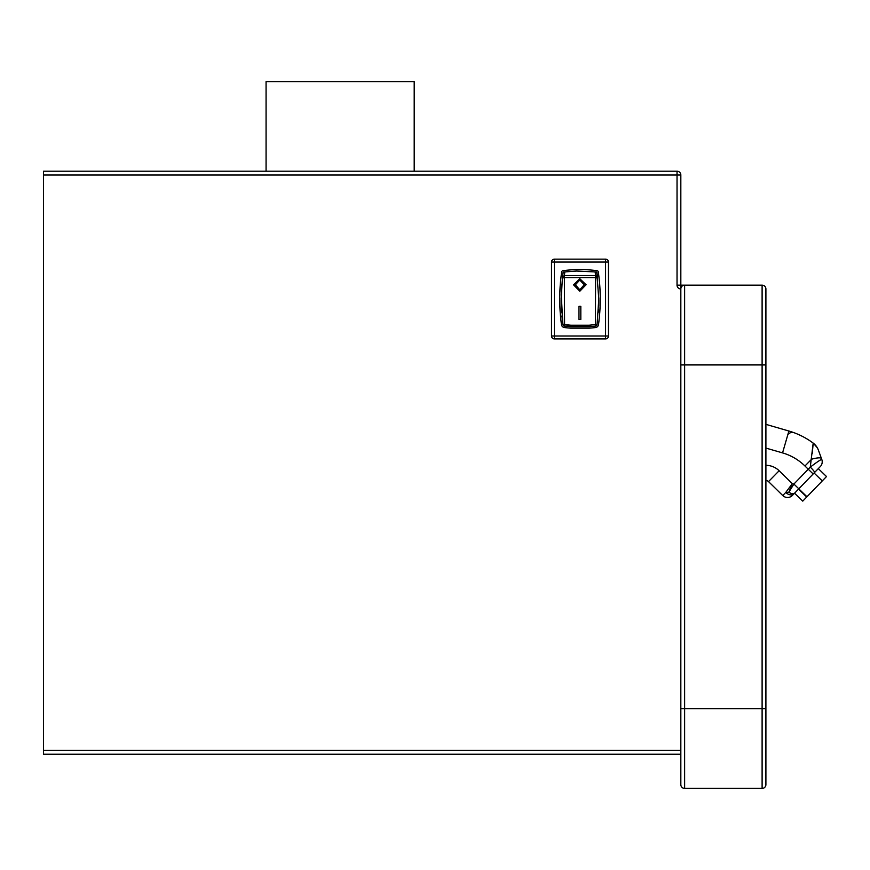 <?xml version="1.0" encoding="UTF-8"?>
<svg xmlns="http://www.w3.org/2000/svg" width="870" height="870" viewBox="0 0 870 870"><rect width="100%" height="100%" fill="white"/><g stroke="black" fill="none" stroke-linecap="round" stroke-linejoin="round"><path stroke-width="1.3" d="M608.478 336.016L608.478 262.044A2.893 2.893 0 0 0 605.574 259.151L554.397 259.151A2.893 2.893 0 0 0 551.504 262.044L551.504 336.016A2.893 2.893 0 0 0 554.397 338.908L605.574 338.908A2.893 2.893 0 0 0 608.478 336.016L554.397 336.016L554.397 259.151M43.5 175.022L43.5 171.216L677.034 171.216A3.795 3.795 0 0 1 680.829 175.022A3.795 3.795 0 0 0 677.034 171.216L677.034 175.022L43.5 175.022L43.5 754.236L215.629 754.236M598.506 324.64A3.371 3.371 0 0 1 595.58 327.544A127.216 127.216 0 0 1 589.251 328.164L570.72 328.164A127.216 127.216 0 0 1 564.402 327.544A3.371 3.371 0 0 1 561.465 324.64A189.725 189.725 0 0 1 561.672 271.929A1.446 1.446 0 0 1 562.912 270.7A127.216 127.216 0 0 1 576.484 269.602L583.487 269.602A127.216 127.216 0 0 1 597.059 270.7A1.446 1.446 0 0 1 598.299 271.929A189.725 189.725 0 0 1 598.506 324.64A189.725 189.725 0 0 0 600.246 299.03M563.89 277.954L562.455 277.106L564.369 275.551L564.576 326.109A1.925 1.925 0 0 1 562.901 324.445L561.172 299.03L562.455 277.106A188.279 188.279 0 0 1 562.999 272.854L563.238 272.125A125.769 125.769 0 0 1 564.837 271.918L576.505 271.048L595.145 271.918A125.769 125.769 0 0 1 596.733 272.125L596.972 272.854A188.279 188.279 0 0 1 597.527 277.215M564.576 326.109L589.197 326.718L570.774 326.718L564.576 326.109L562.901 324.445A188.279 188.279 0 0 1 561.933 315.919M561.639 312.189A188.279 188.279 0 0 1 561.183 300.009M561.324 291.548A188.279 188.279 0 0 1 561.759 284.229M562.455 277.106L563.238 272.125L564.837 271.918L564.369 275.551L595.602 275.551L595.145 271.918L596.733 272.125L598.799 299.03L597.07 324.445A188.279 188.279 0 0 1 597.07 324.445A1.925 1.925 0 0 1 595.395 326.109L595.602 275.551L597.516 277.106L596.08 277.954M598.799 300.009A188.279 188.279 0 0 1 598.669 306.066M598.495 309.698A188.279 188.279 0 0 1 598.342 312.189M595.221 324.63L589.142 325.217L589.197 326.718L570.774 326.718L570.829 325.217L564.75 324.63M564.336 324.216L562.901 324.445L561.226 294.767M589.197 326.718L595.395 326.109L597.07 324.445L595.645 324.216M580.823 319.421L578.974 319.421L578.974 306.36L580.823 306.36L580.823 319.421M573.569 284.881L579.822 291.222L586.086 284.74L579.822 278.748L573.569 284.881M579.822 291.222L573.569 284.794M586.086 284.653L579.822 291.058M579.833 280.118L584.227 284.718L579.833 279.955L575.429 284.729L579.833 279.955M584.227 284.718L579.811 289.786L575.429 284.892M43.5 750.44L680.829 750.44L680.829 784.62L680.829 288.96A3.795 3.795 0 0 1 684.625 285.164L762.109 285.164L762.109 364.921L684.625 364.921L684.625 285.164L680.829 285.164L680.829 288.96A3.795 3.795 0 0 1 684.625 285.164M680.829 754.236L43.5 754.236L680.829 754.236M765.904 712.454L765.904 708.658L762.109 708.658L762.109 364.921L765.904 364.921L765.904 288.96L765.904 784.62A3.795 3.795 0 0 1 762.109 788.416L684.625 788.416L684.625 364.921L680.829 364.921M814.342 472.725L820.29 466.57A6.84 6.84 44 0 0 821.802 459.48C821.204 459.219 817.365 461.763 810.274 467.114L813.189 443.102A75.962 75.962 0 0 0 788.894 431.02L765.904 424.353M765.904 480.512A3.795 3.795 0 0 1 768.514 481.599L782.75 495.541L785.73 492.474L782.75 495.541A6.84 6.84 0 0 0 792.45 495.4L794.082 493.714A6.84 4.915 -136 0 1 785.73 492.474L788.383 488.918M765.904 465.319A18.988 18.988 0 0 1 779.139 470.746L792.32 483.655L785.73 492.474L788.851 492.213L792.32 483.655L793.897 484.057L788.894 492.148M814.581 472.486A6.84 0.881 -136 0 0 810.274 467.114L808.241 469.213L804.957 465.994L811.612 459.197A15.192 2.958 -20 0 1 821.454 458.523L821.802 459.48A6.84 6.84 44 0 1 820.29 466.57L794.082 493.714M813.156 473.954L798.823 488.809L793.897 484.057L808.241 469.213L813.156 473.954M821.454 458.523L818.376 450.084A15.192 15.192 0 0 0 817.224 447.637A15.192 15.192 -20 0 1 817.267 447.702A15.192 15.192 -20 0 0 817.224 447.637A15.192 15.192 0 0 0 813.189 443.102L813.178 443.221M792.494 432.162L793.233 432.423M792.787 432.26L791.972 431.977M790.482 431.498L789.014 431.052M804.957 465.994A53.179 53.179 0 0 0 782.554 452.9L788.894 431.02L789.623 431.226M790.33 431.444L791.526 431.824M789.231 431.118L766.84 424.625M813.069 444.668L812.243 453.477M813.189 443.102A15.192 15.192 -20 0 1 814.146 443.885A15.192 15.192 -20 0 0 813.189 443.102L817.224 447.637M814.081 472.997L822.28 480.914L826.5 476.542L818.3 468.625M822.28 480.914L806.979 496.759L798.78 488.842M794.56 493.214L802.749 501.131L806.707 497.031L798.519 489.125M680.829 784.62A3.795 3.795 0 0 0 684.625 788.416A3.795 3.795 0 0 1 680.829 784.62M677.034 285.164L677.034 175.022L680.829 175.022L680.829 285.164L677.034 285.164A3.795 3.795 0 0 0 680.829 288.96M240.62 171.216L215.629 171.216L240.62 171.216M677.034 171.216L215.629 171.216M414.196 171.216L266.068 171.216L266.068 81.584L414.196 81.584L414.196 171.216M765.904 288.96A3.795 3.795 0 0 0 762.109 285.164A3.795 3.795 0 0 1 765.904 288.96M762.109 788.416A3.795 3.795 0 0 0 765.904 784.62A3.795 3.795 0 0 1 762.109 788.416L762.109 708.658L680.829 708.658M605.574 259.151L605.574 338.908M551.504 262.044L608.478 262.044M554.397 336.016L551.504 336.016A2.893 2.893 0 0 0 554.397 338.908L554.397 336.016M564.369 277.573L595.602 277.573M589.142 325.217L570.829 325.217M782.554 452.9L765.904 448.083M779.139 470.746L768.514 481.599M794.799 492.975A6.84 3.752 -136 0 1 788.851 492.213M788.209 434.184A5.699 5.699 110.5 0 1 794.299 432.803L794.179 432.76M790.961 431.65L791.754 431.911M792.603 432.194L793.168 432.39M787.013 430.465L784.294 429.682M772.799 426.354L770.755 425.756M791.472 431.814L792.342 432.107"/></g></svg>

